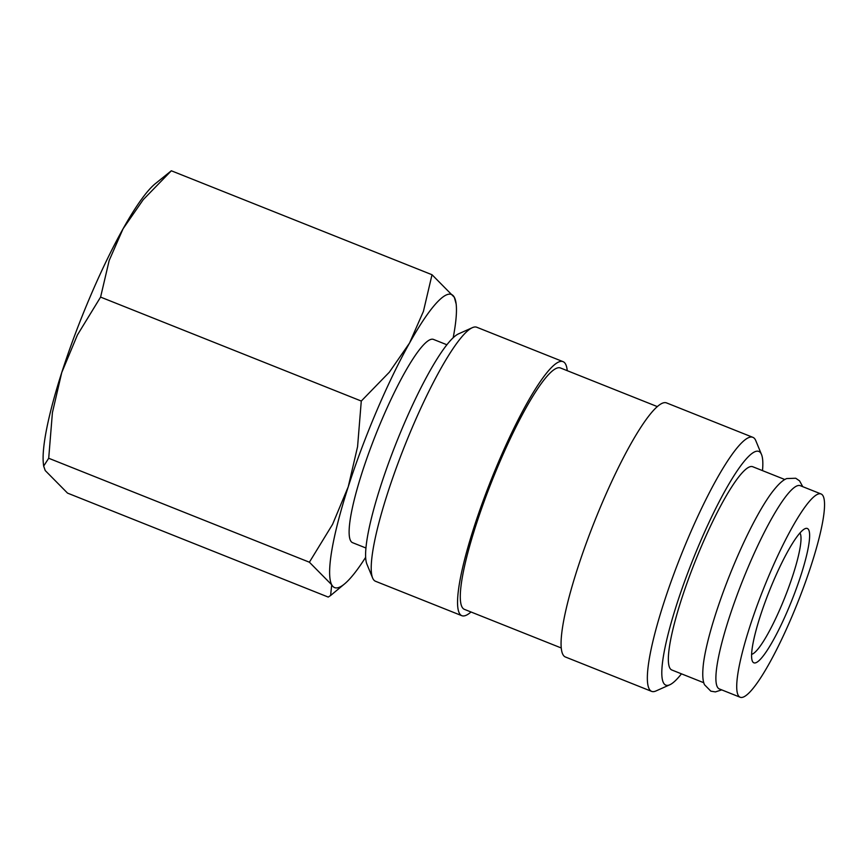<?xml version="1.0" encoding="UTF-8"?>
<svg xmlns="http://www.w3.org/2000/svg" width="868" height="868" viewBox="0 0 868 868"><rect width="100%" height="100%" fill="white"/><g stroke="black" fill="none" stroke-linecap="round" stroke-linejoin="round"><path stroke-width="1.3" d="M821.15 494L800.318 485.7A109.39 18.445 111.7 0 0 748.487 566.37A109.39 18.445 111.7 0 0 719.29 688.91L740.111 697.221A109.39 18.445 111.7 0 0 791.941 616.54A109.39 18.445 111.7 0 0 821.15 494A109.39 18.445 111.7 0 0 769.319 574.681A109.39 18.445 111.7 0 0 740.111 697.221M471.009 611.994A136.732 23.056 -68.3 0 1 461.787 615.672L375.508 581.267A136.732 23.056 -68.3 0 1 372.589 577.936A136.732 23.056 -68.3 0 1 412.007 428.098A136.732 23.056 -68.3 0 1 472.387 327.659A136.732 23.056 -68.3 0 1 476.792 327.258L563.082 361.663A136.732 23.056 -68.3 0 1 567.238 370.679M372.589 577.936L366.86 564.048A125.795 21.212 -68.3 0 1 403.121 426.199A125.795 21.212 -68.3 0 1 458.673 333.8L472.387 327.659M461.787 615.672A136.732 23.056 -68.3 0 1 498.297 462.503A136.732 23.056 -68.3 0 1 563.082 361.663M561.162 647.94L464.326 609.325A129.896 21.895 -68.3 0 1 499.002 463.805A129.896 21.895 -68.3 0 1 560.544 368.01L657.38 406.625M681.467 673.828A125.795 21.212 -68.3 0 1 669.716 684.819L656.002 690.95A136.732 23.056 -68.3 0 1 651.597 691.362A136.732 23.056 -68.3 0 1 688.096 538.193A136.732 23.056 -68.3 0 1 752.881 437.342A136.732 23.056 -68.3 0 1 755.8 440.673L761.529 454.561A125.795 21.212 -68.3 0 1 762.495 470.619M651.597 691.362L565.307 656.957A136.732 23.056 -68.3 0 1 601.817 503.787A136.732 23.056 -68.3 0 1 666.602 402.936L752.881 437.342M669.716 684.819A125.795 21.212 -68.3 0 1 699.25 544.279A125.795 21.212 -68.3 0 1 761.529 454.561M721.731 689.886L715.395 691.904L710.827 691.167L704.534 684.765C703.384 682.356 701.865 677.441 703.438 663.651A109.39 18.445 -68.3 0 1 735.446 561.173A109.39 18.445 -68.3 0 1 771.435 493.122C779.779 482.033 784.271 479.516 786.755 478.561L795.728 478.246L799.547 480.85L802.759 486.677M703.796 682.736L671.734 669.955A109.39 18.445 -68.3 0 1 700.943 547.415A109.39 18.445 -68.3 0 1 752.773 466.745L784.824 479.527M43.66 466.083L43.4 463.859A157.77 26.604 -68.3 0 1 61.747 372.535A157.77 26.604 -68.3 0 1 90.218 296.617A157.77 26.604 -68.3 0 1 123.061 228.794A157.77 26.604 -68.3 0 1 155.025 183.918L171.322 170.779L143.263 199.629L123.061 228.794L109.184 260.476L100.59 297.095L77.415 334.972L61.747 372.535L52.416 412.615L48.706 458.261L43.66 466.083L45.223 470.554L67.541 493.122L328.234 597.075L330.599 595.513L331.717 584.793A157.77 26.604 -68.3 0 1 348.242 486.774A157.77 26.604 -68.3 0 1 376.701 410.857A157.77 26.604 -68.3 0 1 409.544 343.034A157.77 26.604 -68.3 0 1 454.333 297.312A157.77 26.604 -68.3 0 1 456.156 304.006A157.77 26.604 -68.3 0 1 453.172 337.793M456.156 304.006L454.333 297.312L432.014 274.733L423.421 311.352L409.544 343.034L389.341 372.198L361.283 401.049L357.573 446.694L348.242 486.774L332.574 524.337L309.388 562.214L331.717 584.793A157.77 26.604 -68.3 0 0 344.531 583.936L330.599 595.513M365.895 547.99L352.506 542.652A109.39 18.445 -68.3 0 1 381.714 420.123A109.39 18.445 -68.3 0 1 433.544 339.442L446.922 344.78M799.96 533.006A65.74 11.078 -68.3 0 1 781.406 605.788A65.74 11.078 -68.3 0 1 751.58 654.342M788.111 609.445A72.315 12.195 -68.3 0 1 752.306 661.015A72.315 12.195 -68.3 0 1 773.149 581.777A72.315 12.195 -68.3 0 1 805.081 528.666A72.315 12.195 -68.3 0 1 788.111 609.445M365.612 557.365A157.77 26.604 -68.3 0 1 344.531 583.936M432.014 274.733L171.322 170.779M361.283 401.049L100.59 297.095M309.388 562.214L48.706 458.261"/></g></svg>
